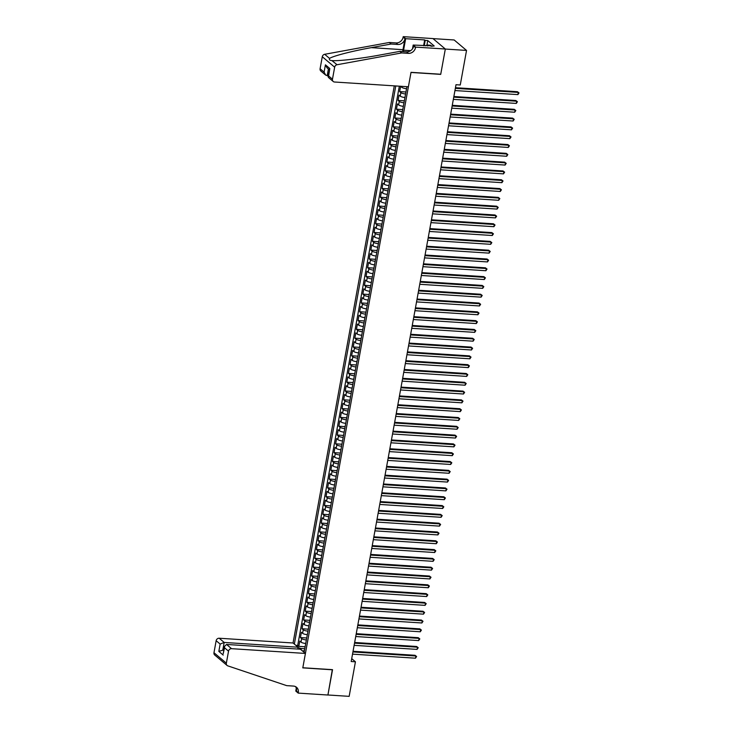 <?xml version="1.0" encoding="UTF-8"?>
<svg xmlns="http://www.w3.org/2000/svg" width="733" height="733" viewBox="0 0 733 733"><rect width="100%" height="100%" fill="white"/><g stroke="black" fill="none" stroke-linecap="round" stroke-linejoin="round"><path stroke-width="1.1" d="M394.29 85.862L293.044 642.988L219.185 638.232L224.179 642.447L222.85 649.759L223.785 650.547M433.001 38.611L454.167 39.976L466.536 50.43L445.316 49.056L440.716 74.381L411.002 72.457L302.821 667.754L332.535 669.669L327.926 694.985L349.155 696.35L355.432 661.789L351.712 658.646M406.549 88.684A3.702 0.953 -169.7 0 1 401.831 87.337L400.612 86.302L399.65 91.588L405.945 91.992M404.946 97.489A3.702 0.953 10.3 0 1 400.236 96.142L399.009 95.107L398.056 100.394L404.341 100.797M403.342 106.294A3.702 0.953 10.3 0 1 398.633 104.947L397.414 103.912L396.452 109.199L402.747 109.602M401.748 115.099A3.702 0.953 10.3 0 1 397.029 113.752L395.811 112.726L394.849 118.004L401.143 118.407M400.145 123.904A3.702 0.953 10.3 0 1 395.435 122.558L394.217 121.531L393.255 126.809L399.54 127.221M398.541 132.71A3.702 0.953 10.3 0 1 393.832 131.363L392.613 130.337L391.651 135.614L397.946 136.026M396.947 141.515A3.702 0.953 10.3 0 1 392.228 140.168L391.01 139.142L390.048 144.419L396.342 144.832M395.344 150.32A3.702 0.953 10.3 0 1 390.634 148.973L389.415 147.947L388.453 153.234L394.739 153.637M393.74 159.134A3.702 0.953 10.3 0 1 389.031 157.787L387.812 156.752L386.85 162.039L393.145 162.442M392.146 167.939A3.702 0.953 10.3 0 1 387.427 166.593L386.209 165.557L385.246 170.844L391.541 171.247M390.542 176.745A3.702 0.953 10.3 0 1 385.833 175.398L384.614 174.362L383.652 179.649L389.938 180.052M388.939 185.55A3.702 0.953 10.3 0 1 384.229 184.203L383.011 183.168L382.049 188.454L388.343 188.857M387.345 194.355A3.702 0.953 10.3 0 1 382.626 193.008L381.407 191.973L380.445 197.259L386.74 197.663M385.741 203.16A3.702 0.953 10.3 0 1 381.032 201.813L379.813 200.778L378.851 206.065L385.137 206.468M384.138 211.965A3.702 0.953 10.3 0 1 379.428 210.618L378.21 209.592L377.248 214.87L383.542 215.282M382.544 220.77A3.702 0.953 10.3 0 1 377.825 219.424L376.606 218.397L375.644 223.675L381.939 224.087M380.94 229.576A3.702 0.953 10.3 0 1 376.231 228.229L375.012 227.203L374.05 232.48L380.335 232.892M379.346 238.381A3.702 0.953 10.3 0 1 374.627 237.034L373.409 236.008L372.446 241.294L378.741 241.698M377.742 247.195A3.702 0.953 10.3 0 1 373.033 245.839L371.805 244.813L370.843 250.1L377.138 250.503M376.139 256A3.702 0.953 10.3 0 1 371.429 254.653L370.211 253.618L369.249 258.905L375.543 259.308M374.545 264.805A3.702 0.953 10.3 0 1 369.826 263.459L368.607 262.423L367.645 267.71L373.94 268.113M372.941 273.611A3.702 0.953 10.3 0 1 368.232 272.264L367.004 271.228L366.042 276.515L372.337 276.918M371.338 282.416A3.702 0.953 10.3 0 1 366.628 281.069L365.41 280.033L364.448 285.32L370.742 285.723M369.744 291.221A3.702 0.953 10.3 0 1 365.025 289.874L363.806 288.839L362.844 294.125L369.139 294.529M368.14 300.026A3.702 0.953 10.3 0 1 363.431 298.679L362.203 297.653L361.241 302.931L367.535 303.334M366.537 308.831A3.702 0.953 10.3 0 1 361.827 307.484L360.609 306.458L359.646 311.736L365.941 312.148M364.942 317.636A3.702 0.953 10.3 0 1 360.224 316.289L359.005 315.263L358.043 320.541L364.338 320.953M363.339 326.442A3.702 0.953 10.3 0 1 358.629 325.095L357.402 324.068L356.449 329.346L362.734 329.758M361.736 335.247A3.702 0.953 10.3 0 1 357.026 333.9L355.807 332.874L354.845 338.16L361.14 338.564M360.141 344.061A3.702 0.953 10.3 0 1 355.423 342.714L354.204 341.679L353.242 346.966L359.536 347.369M358.538 352.866A3.702 0.953 10.3 0 1 353.828 351.519L352.6 350.484L351.648 355.771L357.933 356.174M356.934 361.671A3.702 0.953 10.3 0 1 352.225 360.324L351.006 359.289L350.044 364.576L356.339 364.979M355.34 370.477A3.702 0.953 10.3 0 1 350.621 369.13L349.403 368.094L348.441 373.381L354.735 373.784M353.737 379.282A3.702 0.953 10.3 0 1 349.027 377.935L347.799 376.899L346.846 382.186L353.132 382.589M352.133 388.087A3.702 0.953 10.3 0 1 347.424 386.74L346.205 385.705L345.243 390.991L351.538 391.395M350.539 396.892A3.702 0.953 10.3 0 1 345.82 395.545L344.602 394.519L343.64 399.797L349.934 400.209M348.935 405.697A3.702 0.953 10.3 0 1 344.226 404.35L342.998 403.324L342.045 408.602L348.331 409.014M347.332 414.502A3.702 0.953 10.3 0 1 342.623 413.155L341.404 412.129L340.442 417.407L346.736 417.819M345.738 423.308A3.702 0.953 10.3 0 1 341.019 421.961L339.8 420.934L338.838 426.221L345.133 426.624M344.134 432.122A3.702 0.953 10.3 0 1 339.425 430.766L338.197 429.74L337.244 435.026L343.53 435.429M342.531 440.927A3.702 0.953 10.3 0 1 337.821 439.58L336.603 438.545L335.641 443.832L341.935 444.235M340.937 449.732A3.702 0.953 10.3 0 1 336.218 448.385L334.999 447.35L334.037 452.637L340.332 453.04M339.333 458.537A3.702 0.953 10.3 0 1 334.624 457.19L333.396 456.155L332.443 461.442L338.728 461.845M337.73 467.342A3.702 0.953 10.3 0 1 333.02 465.996L331.802 464.96L330.84 470.247L337.134 470.65M336.135 476.148A3.702 0.953 10.3 0 1 331.417 474.801L330.198 473.765L329.236 479.052L335.531 479.455M334.532 484.953A3.702 0.953 10.3 0 1 329.823 483.606L328.595 482.58L327.642 487.857L333.927 488.26M332.929 493.758A3.702 0.953 10.3 0 1 328.219 492.411L327 491.385L326.038 496.662L332.333 497.075M331.334 502.563A3.702 0.953 10.3 0 1 326.616 501.216L325.397 500.19L324.435 505.468L330.73 505.88M329.731 511.368A3.702 0.953 10.3 0 1 325.021 510.021L323.794 508.995L322.841 514.273L329.126 514.685M328.127 520.173A3.702 0.953 10.3 0 1 323.418 518.827L322.199 517.8L321.237 523.087L327.532 523.49M326.533 528.988A3.702 0.953 10.3 0 1 321.814 527.641L320.596 526.606L319.634 531.892L325.928 532.295M324.93 537.793A3.702 0.953 10.3 0 1 320.22 536.446L318.992 535.411L318.04 540.697L324.325 541.101M323.326 546.598A3.702 0.953 10.3 0 1 318.617 545.251L317.398 544.216L316.436 549.503L322.731 549.906M321.732 555.403A3.702 0.953 10.3 0 1 317.013 554.056L315.795 553.021L314.833 558.308L321.127 558.711M320.129 564.208A3.702 0.953 10.3 0 1 315.419 562.862L314.191 561.826L313.238 567.113L319.524 567.516M318.525 573.014A3.702 0.953 10.3 0 1 313.816 571.667L312.597 570.631L311.635 575.918L317.93 576.321M316.931 581.819A3.702 0.953 10.3 0 1 312.212 580.472L310.994 579.446L310.032 584.723L316.326 585.136M315.327 590.624A3.702 0.953 10.3 0 1 310.618 589.277L309.39 588.251L308.437 593.528L314.723 593.941M313.724 599.429A3.702 0.953 10.3 0 1 309.014 598.082L307.796 597.056L306.834 602.334L313.128 602.746M312.13 608.234A3.702 0.953 10.3 0 1 307.411 606.887L306.192 605.861L305.23 611.148L311.525 611.551M310.526 617.049A3.702 0.953 10.3 0 1 305.817 615.693L304.598 614.666L303.636 619.953L309.922 620.356M308.923 625.854A3.702 0.953 10.3 0 1 304.213 624.507L302.995 623.471L302.033 628.758L308.327 629.161M307.329 634.659A3.702 0.953 10.3 0 1 302.61 633.312L301.391 632.277L300.429 637.563L306.724 637.967M466.536 50.43L460.26 84.991L456.008 84.716L351.189 661.514L355.432 661.789M304.113 652.343L406.916 86.677M395.774 85.953L294.345 644.087M399.338 86.192L297.708 645.425L298.835 646.369L305.12 646.772M305.725 643.464A3.702 0.953 10.3 0 1 301.016 642.117L299.797 641.082L298.835 646.369M306.367 639.936A3.702 0.953 -169.7 0 1 301.657 638.59L300.429 637.563M307.97 631.131A3.702 0.953 -169.7 0 1 303.251 629.784L302.033 628.758M309.564 622.326A3.702 0.953 -169.7 0 1 304.855 620.979L303.636 619.953M311.168 613.521A3.702 0.953 -169.7 0 1 306.458 612.174L305.23 611.148M312.771 604.716A3.702 0.953 -169.7 0 1 308.052 603.369L306.834 602.334M314.365 595.911A3.702 0.953 -169.7 0 1 309.656 594.564L308.437 593.528M315.969 587.106A3.702 0.953 -169.7 0 1 311.259 585.759L310.032 584.723M317.572 578.3A3.702 0.953 -169.7 0 1 312.854 576.953L311.635 575.918M319.167 569.495A3.702 0.953 -169.7 0 1 314.457 568.148L313.238 567.113M320.77 560.69A3.702 0.953 -169.7 0 1 316.06 559.334L314.833 558.308M322.373 551.876A3.702 0.953 -169.7 0 1 317.655 550.529L316.436 549.503M323.968 543.071A3.702 0.953 -169.7 0 1 319.258 541.724L318.04 540.697M325.571 534.265A3.702 0.953 -169.7 0 1 320.862 532.918L319.634 531.892M327.175 525.46A3.702 0.953 -169.7 0 1 322.456 524.113L321.237 523.087M328.769 516.655A3.702 0.953 -169.7 0 1 324.059 515.308L322.841 514.273M330.372 507.85A3.702 0.953 -169.7 0 1 325.663 506.503L324.435 505.468M331.976 499.045A3.702 0.953 -169.7 0 1 327.257 497.698L326.038 496.662M333.57 490.24A3.702 0.953 -169.7 0 1 328.86 488.893L327.642 487.857M335.173 481.434A3.702 0.953 -169.7 0 1 330.464 480.088L329.236 479.052M336.777 472.629A3.702 0.953 -169.7 0 1 332.058 471.282L330.84 470.247M338.371 463.815A3.702 0.953 -169.7 0 1 333.662 462.468L332.443 461.442M339.975 455.01A3.702 0.953 -169.7 0 1 335.265 453.663L334.037 452.637M341.578 446.205A3.702 0.953 -169.7 0 1 336.859 444.858L335.641 443.832M343.172 437.399A3.702 0.953 -169.7 0 1 338.463 436.053L337.244 435.026M344.776 428.594A3.702 0.953 -169.7 0 1 340.057 427.247L338.838 426.221M346.37 419.789A3.702 0.953 -169.7 0 1 341.66 418.442L340.442 417.407M347.973 410.984A3.702 0.953 -169.7 0 1 343.264 409.637L342.045 408.602M349.577 402.179A3.702 0.953 -169.7 0 1 344.858 400.832L343.64 399.797M351.171 393.374A3.702 0.953 -169.7 0 1 346.462 392.027L345.243 390.991M352.775 384.568A3.702 0.953 -169.7 0 1 348.065 383.222L346.846 382.186M354.378 375.763A3.702 0.953 -169.7 0 1 349.659 374.407L348.441 373.381M355.972 366.949A3.702 0.953 -169.7 0 1 351.263 365.602L350.044 364.576M357.576 358.144A3.702 0.953 -169.7 0 1 352.866 356.797L351.648 355.771M359.179 349.339A3.702 0.953 -169.7 0 1 354.46 347.992L353.242 346.966M360.773 340.533A3.702 0.953 -169.7 0 1 356.064 339.187L354.845 338.16M362.377 331.728A3.702 0.953 -169.7 0 1 357.667 330.381L356.449 329.346M363.98 322.923A3.702 0.953 -169.7 0 1 359.262 321.576L358.043 320.541M365.575 314.118A3.702 0.953 -169.7 0 1 360.865 312.771L359.646 311.736M367.178 305.313A3.702 0.953 -169.7 0 1 362.469 303.966L361.241 302.931M368.781 296.508A3.702 0.953 -169.7 0 1 364.063 295.161L362.844 294.125M370.376 287.702A3.702 0.953 -169.7 0 1 365.666 286.356L364.448 285.32M371.979 278.888A3.702 0.953 -169.7 0 1 367.27 277.541L366.042 276.515M373.583 270.083A3.702 0.953 -169.7 0 1 368.864 268.736L367.645 267.71M375.177 261.278A3.702 0.953 -169.7 0 1 370.467 259.931L369.249 258.905M376.78 252.473A3.702 0.953 -169.7 0 1 372.071 251.126L370.843 250.1M378.384 243.668A3.702 0.953 -169.7 0 1 373.665 242.321L372.446 241.294M379.978 234.862A3.702 0.953 -169.7 0 1 375.269 233.515L374.05 232.48M381.581 226.057A3.702 0.953 -169.7 0 1 376.872 224.71L375.644 223.675M383.185 217.252A3.702 0.953 -169.7 0 1 378.466 215.905L377.248 214.87M384.779 208.447A3.702 0.953 -169.7 0 1 380.07 207.1L378.851 206.065M386.383 199.642A3.702 0.953 -169.7 0 1 381.673 198.295L380.445 197.259M387.986 190.837A3.702 0.953 -169.7 0 1 383.267 189.481L382.049 188.454M389.58 182.022A3.702 0.953 -169.7 0 1 384.871 180.675L383.652 179.649M391.184 173.217A3.702 0.953 -169.7 0 1 386.474 171.87L385.246 170.844M392.787 164.412A3.702 0.953 -169.7 0 1 388.069 163.065L386.85 162.039M394.381 155.607A3.702 0.953 -169.7 0 1 389.672 154.26L388.453 153.234M395.985 146.802A3.702 0.953 -169.7 0 1 391.275 145.455L390.048 144.419M397.588 137.996A3.702 0.953 -169.7 0 1 392.87 136.65L391.651 135.614M399.183 129.191A3.702 0.953 -169.7 0 1 394.473 127.844L393.255 126.809M400.786 120.386A3.702 0.953 -169.7 0 1 396.077 119.039L394.849 118.004M402.39 111.581A3.702 0.953 -169.7 0 1 397.671 110.234L396.452 109.199M403.984 102.776A3.702 0.953 -169.7 0 1 399.274 101.429L398.056 100.394M405.587 93.961A3.702 0.953 -169.7 0 1 400.878 92.615L399.65 91.588M302.555 651.023L304.424 650.602M304.763 648.742L301.217 648.522L301.006 649.713M297.708 645.425L295.775 645.297M297.974 647.596L301.217 648.522M455.349 88.354L518.295 92.413L517.892 94.612L454.955 90.553M455.468 87.703L517.461 91.707L519.028 92.926L517.892 94.612M517.461 91.707L519.028 92.926M425.662 45.858L427.229 45.034L430.619 45.254L430.912 46.197M427.229 45.034L427.513 45.977M408.4 86.769L334.541 82.014A2.776 2.446 130.2 0 1 332.47 79.201L334.66 67.189L322.282 56.734A2.776 2.446 -49.8 0 1 324.682 54.297L389.287 42.477L396.086 42.917A6.487 5.717 130.2 0 0 403.141 37.136L403.232 36.65L432.946 38.565L445.325 49.019L440.735 74.244L411.021 72.329L408.4 86.769M389.287 42.477L391.12 44.026L371.31 47.645C352.289 51.035 332.58 56.129 329.575 58.429C328.925 59.74 329.786 60.463 332.168 60.61C338.582 61.187 361.177 58.539 380.024 55.002L399.833 51.383L406.623 51.823A6.487 5.717 130.2 0 0 413.687 46.042L415.519 47.581L415.611 47.104L445.325 49.019M399.833 51.383L401.666 52.932L408.455 53.362A6.487 5.717 130.2 0 0 415.519 47.581M371.31 47.645L402.976 49.688L404.973 38.684A6.487 5.717 130.2 0 1 397.909 44.466L391.12 44.026M320.092 68.755L324.096 72.127L325.69 75.123L320.852 71.046A2.776 2.446 -49.8 0 1 320.092 68.755L322.282 56.734M331.902 60.592L337.061 64.742L401.666 52.932M423.619 45.721L424.673 39.921L425.213 40.379L424.233 45.767M431.59 46.243L434.211 45.987L427.76 40.544L425.213 40.379M431.664 45.831L413.183 45.052L415.611 47.104M403.232 36.65L405.661 38.693L403.571 50.192A10.418 4.123 -86.3 0 0 403.352 51.612M424.673 39.921L405.661 38.693M328.219 75.847L325.69 75.123M402.976 49.688A12.067 4.774 -86.3 0 0 402.701 51.567M412.496 48.854L413.183 45.052M337.061 64.742A2.776 2.446 130.2 0 0 334.66 67.189M427.76 40.544L426.908 45.199M324.096 72.127L325.425 64.825L327.019 67.821L329.328 69.772M325.425 64.825L329.804 68.517L328.384 77.405L333.222 81.491M329.804 68.517L328.091 76.58M297.708 649.044L298.047 647.212L224.179 642.447L220.157 644.078L216.153 640.706L213.972 652.727L226.35 663.173A2.776 2.446 130.2 0 0 227.816 665.866L286.685 685.639L293.475 686.079A6.487 5.717 -49.8 0 1 296.535 687.288A6.487 5.717 -49.8 0 1 298.294 692.63L298.212 693.106L327.926 695.021L332.333 669.65M298.047 647.212L293.044 642.988M332.507 669.797L302.793 667.882L305.414 653.442L231.555 648.678A2.776 2.446 130.2 0 0 228.531 651.161L226.35 663.173M298.212 693.106L295.784 691.063L296.306 688.177M305.414 653.442L300.42 649.218L226.561 644.454L231.555 648.678M227.102 665.463L214.723 655.018A2.776 2.446 -49.8 0 1 213.972 652.727M216.153 640.706A2.776 2.446 -49.8 0 1 219.185 638.232M295.527 686.629A6.487 5.717 -49.8 0 1 296.462 691.082L298.294 692.63M223.913 649.832L218.828 651.39L220.157 644.078M228.531 651.161L224.536 647.78L224.545 646.369L226.561 644.454M224.536 647.78L223.217 653.671L224.545 646.369M453.754 97.159L516.701 101.218L516.298 103.417L453.351 99.358M453.864 96.518L515.858 100.513L517.425 101.731L516.298 103.417M515.858 100.513L517.425 101.731M452.151 105.964L515.097 110.023L514.694 112.222L451.748 108.163M452.27 105.323L514.264 109.318L515.83 110.536L514.694 112.222M514.264 109.318L515.83 110.536M450.548 114.769L513.494 118.828L513.1 121.027L450.154 116.968M450.667 114.128L512.66 118.123L514.227 119.351L513.1 121.027M512.66 118.123L514.227 119.351M448.953 123.575L511.9 127.634L511.497 129.833L448.55 125.774M449.063 122.933L511.057 126.928L512.624 128.156L511.497 129.833M511.057 126.928L512.624 128.156M447.35 132.38L510.296 136.439L509.893 138.638L446.947 134.588M447.469 131.738L509.462 135.733L511.029 136.961L509.893 138.638M509.462 135.733L511.029 136.961M445.746 141.185L508.693 145.244L508.299 147.443L445.352 143.393M445.866 140.544L507.859 144.538L509.426 145.766L508.299 147.443M507.859 144.538L509.426 145.766M444.152 149.99L507.099 154.049L506.695 156.257L443.749 152.198M444.262 149.349L506.256 153.344L507.832 154.571L506.695 156.257M506.256 153.344L507.832 154.571M442.549 158.804L505.495 162.854L505.092 165.062L442.146 161.003M442.668 158.154L504.661 162.149L506.228 163.377L505.092 165.062M504.661 162.149L506.228 163.377M440.945 167.61L503.892 171.659L503.498 173.868L440.551 169.809M441.064 166.959L503.058 170.954L504.625 172.182L503.498 173.868M503.058 170.954L504.625 172.182M439.351 176.415L502.297 180.474L501.894 182.673L438.948 178.614M439.461 175.764L501.454 179.759L503.03 180.987L501.894 182.673M501.454 179.759L503.03 180.987M437.748 185.22L500.694 189.279L500.291 191.478L437.344 187.419M437.867 184.569L499.86 188.573L501.427 189.792L500.291 191.478M499.86 188.573L501.427 189.792M436.144 194.025L499.091 198.084L498.697 200.283L435.75 196.224M436.263 193.384L498.257 197.379L499.824 198.597L498.697 200.283M498.257 197.379L499.824 198.597M434.55 202.83L497.496 206.889L497.093 209.088L434.147 205.029M434.66 202.189L496.653 206.184L498.229 207.412L497.093 209.088M496.653 206.184L498.229 207.412M432.946 211.635L495.893 215.694L495.49 217.893L432.543 213.834M433.066 210.994L495.059 214.989L496.626 216.217L495.49 217.893M495.059 214.989L496.626 216.217M431.343 220.441L494.289 224.5L493.895 226.699L430.949 222.64M431.462 219.799L493.456 223.794L495.022 225.022L493.895 226.699M493.456 223.794L495.022 225.022M429.749 229.246L492.695 233.305L492.292 235.504L429.346 231.454M429.868 228.604L491.852 232.599L493.428 233.827L492.292 235.504M491.852 232.599L493.428 233.827M428.145 238.051L491.092 242.11L490.689 244.309L427.742 240.259M428.264 237.41L490.258 241.404L491.825 242.632L490.689 244.309M490.258 241.404L491.825 242.632M426.542 246.856L489.488 250.915L489.094 253.123L426.148 249.064M426.661 246.215L488.654 250.21L490.221 251.437L489.094 253.123M488.654 250.21L490.221 251.437M424.948 255.67L487.894 259.72L487.491 261.928L424.544 257.869M425.067 255.02L487.051 259.015L488.627 260.242L487.491 261.928M487.051 259.015L488.627 260.242M423.344 264.476L486.291 268.525L485.887 270.734L422.941 266.675M423.463 263.825L485.457 267.82L487.024 269.048L485.887 270.734M485.457 267.82L487.024 269.048M421.741 273.281L484.687 277.34L484.293 279.539L421.347 275.48M421.86 272.63L483.853 276.634L485.42 277.853L484.293 279.539M483.853 276.634L485.42 277.853M420.146 282.086L483.093 286.145L482.69 288.344L419.743 284.285M420.266 281.445L482.25 285.439L483.826 286.658L482.69 288.344M482.25 285.439L483.826 286.658M418.543 290.891L481.489 294.95L481.086 297.149L418.14 293.09M418.662 290.25L480.656 294.245L482.222 295.463L481.086 297.149M480.656 294.245L482.222 295.463M416.94 299.696L479.886 303.755L479.492 305.954L416.546 301.895M417.059 299.055L479.052 303.05L480.619 304.277L479.492 305.954M479.052 303.05L480.619 304.277M415.345 308.501L478.292 312.56L477.889 314.759L414.942 310.7M415.464 307.86L477.449 311.855L479.025 313.083L477.889 314.759M477.449 311.855L479.025 313.083M413.742 317.307L476.688 321.366L476.285 323.565L413.339 319.515M413.861 316.665L475.854 320.66L477.421 321.888L476.285 323.565M475.854 320.66L477.421 321.888M412.138 326.112L475.085 330.171L474.691 332.37L411.744 328.32M412.258 325.47L474.251 329.465L475.818 330.693L474.691 332.37M474.251 329.465L475.818 330.693M410.544 334.917L473.491 338.976L473.087 341.184L410.141 337.125M410.663 334.275L472.648 338.27L474.224 339.498L473.087 341.184M472.648 338.27L474.224 339.498M408.941 343.731L471.887 347.781L471.484 349.989L408.538 345.93M409.06 343.081L471.053 347.076L472.62 348.303L471.484 349.989M471.053 347.076L472.62 348.303M407.337 352.536L470.284 356.586L469.89 358.794L406.943 354.735M407.456 351.886L469.45 355.881L471.017 357.108L469.89 358.794M469.45 355.881L471.017 357.108M405.743 361.342L468.689 365.401L468.286 367.599L405.34 363.541M405.862 360.691L467.846 364.686L469.422 365.914L468.286 367.599M467.846 364.686L469.422 365.914M404.14 370.147L467.086 374.206L466.683 376.405L403.736 372.346M404.259 369.496L466.252 373.5L467.819 374.719L466.683 376.405M466.252 373.5L467.819 374.719M402.536 378.952L465.482 383.011L465.089 385.21L402.142 381.151M402.655 378.31L464.649 382.305L466.215 383.524L465.089 385.21M464.649 382.305L466.215 383.524M400.942 387.757L463.888 391.816L463.485 394.015L400.539 389.956M401.061 387.116L463.045 391.11L464.621 392.338L463.485 394.015M463.045 391.11L464.621 392.338M399.338 396.562L462.285 400.621L461.882 402.82L398.944 398.761M399.458 395.921L461.451 399.916L463.018 401.143L461.882 402.82M461.451 399.916L463.018 401.143M397.744 405.367L460.681 409.426L460.287 411.625L397.341 407.566M397.854 404.726L459.848 408.721L461.414 409.949L460.287 411.625M459.848 408.721L461.414 409.949M396.141 414.172L459.087 418.231L458.684 420.43L395.738 416.381M396.26 413.531L458.244 417.526L459.82 418.754L458.684 420.43M458.244 417.526L459.82 418.754M394.537 422.978L457.484 427.037L457.08 429.236L394.143 425.186M394.656 422.336L456.65 426.331L458.217 427.559L457.08 429.236M456.65 426.331L458.217 427.559M392.943 431.783L455.88 435.842L455.486 438.05L392.54 433.991M393.053 431.141L455.046 435.136L456.613 436.364L455.486 438.05M455.046 435.136L456.613 436.364M391.34 440.597L454.286 444.647L453.883 446.855L390.936 442.796M391.459 439.947L453.443 443.941L455.019 445.169L453.883 446.855M453.443 443.941L455.019 445.169M389.736 449.402L452.682 453.452L452.279 455.66L389.342 451.601M389.855 448.752L451.849 452.747L453.415 453.974L452.279 455.66M451.849 452.747L453.415 453.974M388.142 458.207L451.079 462.266L450.685 464.465L387.739 460.406M388.252 457.557L450.245 461.561L451.812 462.78L450.685 464.465M450.245 461.561L451.812 462.78M386.538 467.013L449.485 471.072L449.082 473.271L386.135 469.212M386.658 466.362L448.642 470.366L450.218 471.585L449.082 473.271M448.642 470.366L450.218 471.585M384.935 475.818L447.881 479.877L447.478 482.076L384.541 478.017M385.054 475.176L447.048 479.171L448.614 480.39L447.478 482.076M447.048 479.171L448.614 480.39M383.341 484.623L446.278 488.682L445.884 490.881L382.938 486.822M383.451 483.982L445.444 487.976L447.011 489.204L445.884 490.881M445.444 487.976L447.011 489.204M381.737 493.428L444.684 497.487L444.28 499.686L381.334 495.627M381.856 492.787L443.85 496.782L445.417 498.009L444.28 499.686M443.85 496.782L445.417 498.009M380.134 502.233L443.08 506.292L442.677 508.491L379.74 504.441M380.253 501.592L442.246 505.587L443.813 506.815L442.677 508.491M442.246 505.587L443.813 506.815M378.54 511.038L441.477 515.097L441.083 517.296L378.136 513.247M378.649 510.397L440.643 514.392L442.21 515.62L441.083 517.296M440.643 514.392L442.21 515.62M376.936 519.844L439.882 523.903L439.479 526.111L376.533 522.052M377.055 519.202L439.049 523.197L440.615 524.425L439.479 526.111M439.049 523.197L440.615 524.425M375.333 528.658L438.279 532.708L437.876 534.916L374.939 530.857M375.452 528.007L437.445 532.002L439.012 533.23L437.876 534.916M437.445 532.002L439.012 533.23M373.738 537.463L436.676 541.513L436.282 543.721L373.335 539.662M373.848 536.813L435.842 540.807L437.409 542.035L436.282 543.721M435.842 540.807L437.409 542.035M372.135 546.268L435.081 550.327L434.678 552.526L371.732 548.467M372.254 545.618L434.248 549.613L435.814 550.84L434.678 552.526M434.248 549.613L435.814 550.84M370.531 555.073L433.478 559.132L433.075 561.331L370.138 557.272M370.651 554.423L432.644 558.427L434.211 559.645L433.075 561.331M432.644 558.427L434.211 559.645M368.937 563.879L431.874 567.938L431.48 570.137L368.534 566.078M369.047 563.237L431.041 567.232L432.607 568.451L431.48 570.137M431.041 567.232L432.607 568.451M367.334 572.684L430.28 576.743L429.877 578.942L366.931 574.883M367.453 572.042L429.446 576.037L431.013 577.265L429.877 578.942M429.446 576.037L431.013 577.265M365.73 581.489L428.677 585.548L428.283 587.747L365.336 583.688M365.849 580.848L427.843 584.842L429.41 586.07L428.283 587.747M427.843 584.842L429.41 586.07M364.136 590.294L427.082 594.353L426.679 596.552L363.733 592.493M364.246 589.653L426.24 593.648L427.806 594.875L426.679 596.552M426.24 593.648L427.806 594.875M362.533 599.099L425.479 603.158L425.076 605.357L362.129 601.307M362.652 598.458L424.645 602.453L426.212 603.68L425.076 605.357M424.645 602.453L426.212 603.68M360.929 607.904L423.876 611.963L423.482 614.162L360.535 610.113M361.048 607.263L423.042 611.258L424.609 612.486L423.482 614.162M423.042 611.258L424.609 612.486M359.335 616.71L422.281 620.769L421.878 622.977L358.932 618.918M359.445 616.068L421.438 620.063L423.014 621.291L421.878 622.977M421.438 620.063L423.014 621.291M357.731 625.524L420.678 629.574L420.275 631.782L357.328 627.723M357.851 624.873L419.844 628.868L421.411 630.096L420.275 631.782M419.844 628.868L421.411 630.096M356.128 634.329L419.074 638.379L418.68 640.587L355.734 636.528M356.247 633.678L418.241 637.673L419.807 638.901L418.68 640.587M418.241 637.673L419.807 638.901M354.534 643.134L417.48 647.193L417.077 649.392L354.131 645.333M354.644 642.484L416.637 646.488L418.213 647.706L417.077 649.392M416.637 646.488L418.213 647.706M352.93 651.939L415.877 655.998L415.474 658.197L352.527 654.138M353.049 651.289L415.043 655.293L416.61 656.511L415.474 658.197M415.043 655.293L416.61 656.511M401.831 87.337L402.014 86.357M301.016 642.117L301.657 638.59M302.61 633.312L303.251 629.784M304.213 624.507L304.855 620.979M305.817 615.693L306.458 612.174M307.411 606.887L308.052 603.369M309.014 598.082L309.656 594.564M310.618 589.277L311.259 585.759M312.212 580.472L312.854 576.953M313.816 571.667L314.457 568.148M315.419 562.862L316.06 559.334M317.013 554.056L317.655 550.529M318.617 545.251L319.258 541.724M320.22 536.446L320.862 532.918M321.814 527.641L322.456 524.113M323.418 518.827L324.059 515.308M325.021 510.021L325.663 506.503M326.616 501.216L327.257 497.698M328.219 492.411L328.86 488.893M329.823 483.606L330.464 480.088M331.417 474.801L332.058 471.282M333.02 465.996L333.662 462.468M334.624 457.19L335.265 453.663M336.218 448.385L336.859 444.858M337.821 439.58L338.463 436.053M339.425 430.766L340.057 427.247M341.019 421.961L341.66 418.442M342.623 413.155L343.264 409.637M344.226 404.35L344.858 400.832M345.82 395.545L346.462 392.027M347.424 386.74L348.065 383.222M349.027 377.935L349.659 374.407M350.621 369.13L351.263 365.602M352.225 360.324L352.866 356.797M353.828 351.519L354.46 347.992M355.423 342.714L356.064 339.187M357.026 333.9L357.667 330.381M358.629 325.095L359.262 321.576M360.224 316.289L360.865 312.771M361.827 307.484L362.469 303.966M363.431 298.679L364.063 295.161M365.025 289.874L365.666 286.356M366.628 281.069L367.27 277.541M368.232 272.264L368.864 268.736M369.826 263.459L370.467 259.931M371.429 254.653L372.071 251.126M373.033 245.839L373.665 242.321M374.627 237.034L375.269 233.515M376.231 228.229L376.872 224.71M377.825 219.424L378.466 215.905M379.428 210.618L380.07 207.1M381.032 201.813L381.673 198.295M382.626 193.008L383.267 189.481M384.229 184.203L384.871 180.675M385.833 175.398L386.474 171.87M387.427 166.593L388.069 163.065M389.031 157.787L389.672 154.26M390.634 148.973L391.275 145.455M392.228 140.168L392.87 136.65M393.832 131.363L394.473 127.844M395.435 122.558L396.077 119.039M397.029 113.752L397.671 110.234M398.633 104.947L399.274 101.429M400.236 96.142L400.878 92.615M406.623 51.823L408.455 53.362M397.909 44.466L396.086 42.917M328.476 75.829L332.47 79.201M324.682 54.297L329.575 58.429M404.973 38.684L403.141 37.136M410.672 50.65L403.571 50.192M328.402 68.984L327.165 75.783M223.208 655.091L218.828 651.39"/></g></svg>
